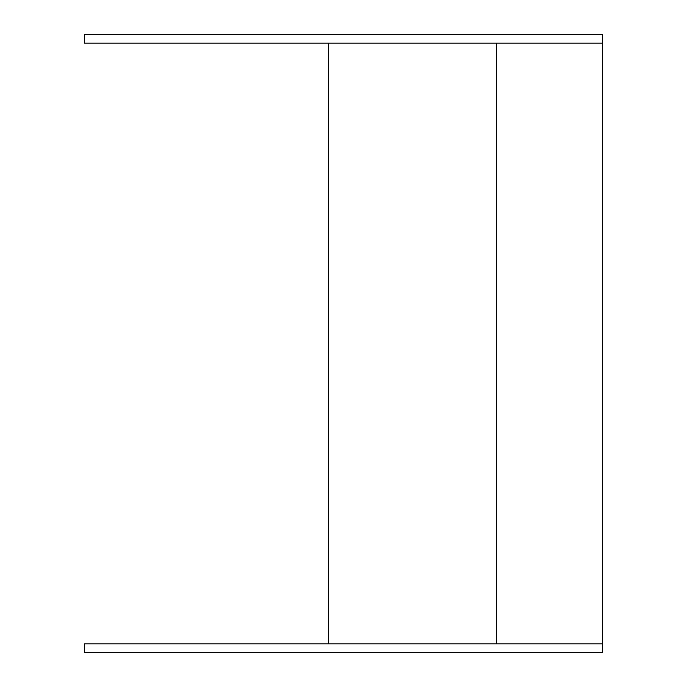 <?xml version="1.0" encoding="UTF-8"?>
<svg xmlns="http://www.w3.org/2000/svg" width="687" height="687" viewBox="0 0 687 687"><rect width="100%" height="100%" fill="white"/><g stroke="black" fill="none" stroke-linecap="round" stroke-linejoin="round"><path stroke-width="1.03" d="M84.381 643.882L84.381 652.65L602.619 652.65L602.619 643.882L84.381 643.882M602.619 43.118L84.381 43.118L84.381 34.35L602.619 34.35L602.619 643.882M328.352 43.118L328.352 643.882M496.581 43.118L496.581 643.882"/></g></svg>
